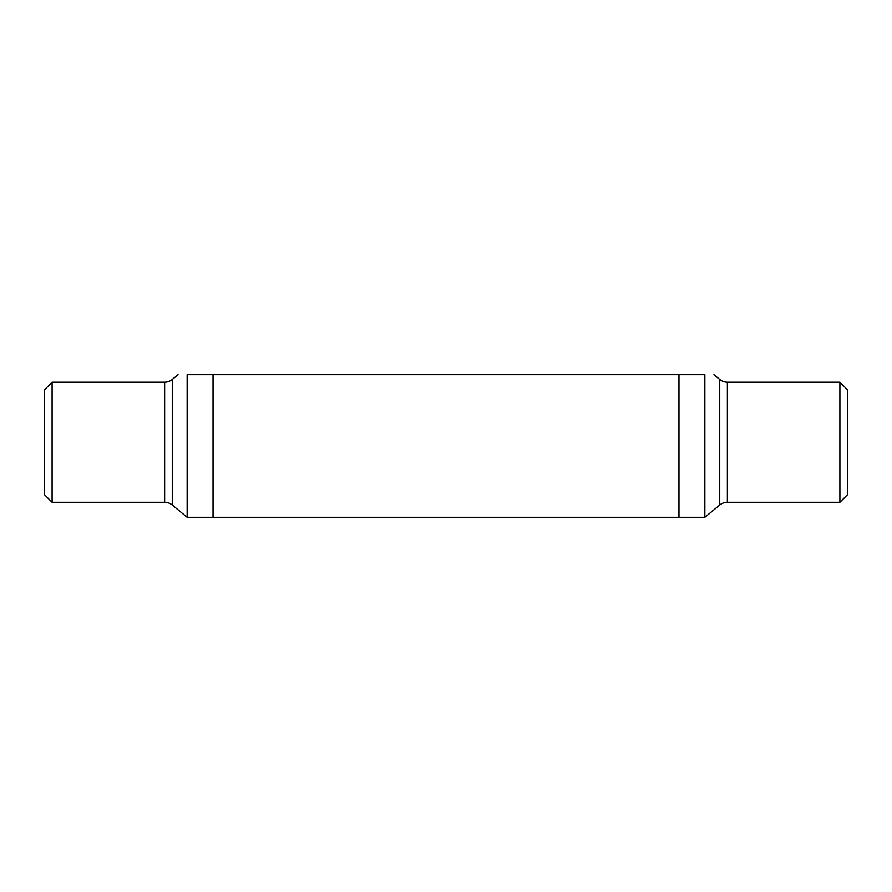 <?xml version="1.0" encoding="UTF-8"?>
<svg xmlns="http://www.w3.org/2000/svg" width="892" height="892" viewBox="0 0 892 892"><rect width="100%" height="100%" fill="white"/><g stroke="black" fill="none" stroke-linecap="round" stroke-linejoin="round"><path stroke-width="1.34" d="M839.896 442.254L839.896 502.274L847.4 494.77L847.4 389.726L839.896 382.222L839.896 442.254M727.359 502.274L727.359 382.222A12.009 12.009 0 0 1 719.721 379.479L719.721 505.017A12.009 12.009 0 0 1 727.359 502.274L839.896 502.274M52.104 382.222L44.6 389.726L44.6 494.77L52.104 502.274L52.104 382.222L164.641 382.222A12.009 12.009 0 0 0 172.279 379.479L178.054 374.718M172.279 379.479L172.279 505.017A12.009 12.009 0 0 0 164.641 502.274L164.641 382.222M187.153 374.718C174.932 374.718 174.932 374.718 187.153 374.718C174.932 374.718 174.932 374.718 187.153 374.718L187.153 517.282L704.847 517.282L704.847 374.718C717.068 374.718 717.068 374.718 704.847 374.718C717.068 374.718 717.068 374.718 704.847 374.718L187.153 374.718M213.043 374.718L213.043 517.282M678.957 374.718L678.957 517.282M719.721 505.017L704.847 517.282M164.641 502.274L52.104 502.274M172.279 505.017L187.153 517.282M719.721 379.479L713.946 374.718M727.359 382.222L839.896 382.222"/></g></svg>
